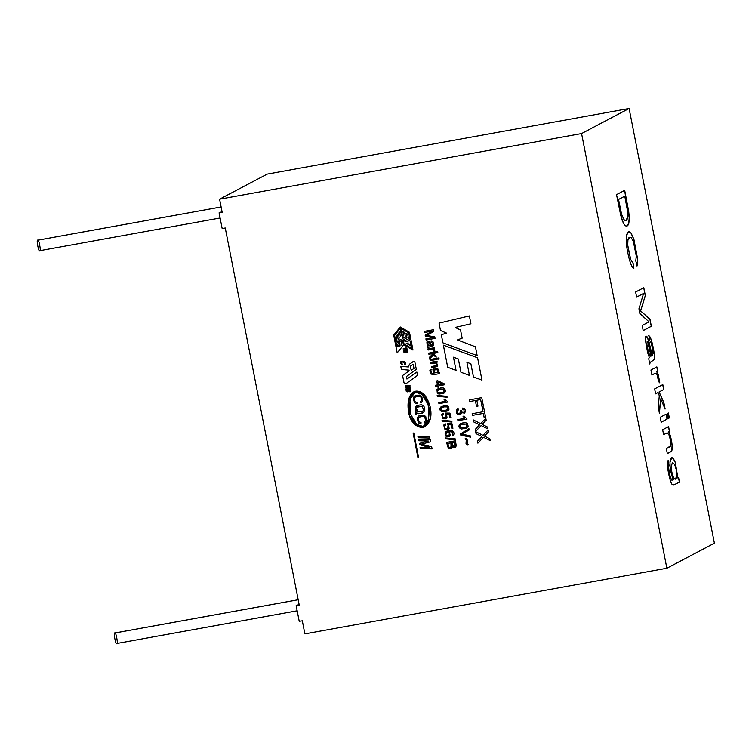 <?xml version="1.0" encoding="UTF-8"?>
<svg xmlns="http://www.w3.org/2000/svg" width="752" height="752" viewBox="0 0 752 752"><rect width="100%" height="100%" fill="white"/><g stroke="black" fill="none" stroke-linecap="round" stroke-linejoin="round"><path stroke-width="1.13" d="M399.509 340.036L400.243 339.725C397.018 341.634 395.956 343.814 397.028 346.287L400.102 345.948L397.028 346.287C395.956 343.814 397.018 341.634 400.233 339.735C403.053 339.866 403.335 341.652 401.089 345.102L401.098 345.093C403.345 341.643 403.063 339.857 400.243 339.725L400.233 339.735C403.063 339.857 403.345 341.643 401.098 345.093L401.305 340.976L400.083 341.182L399.021 345.083L400.092 341.182L399.021 345.083L399.82 344.529L399.622 346.23M414.925 362.248L413.628 361.336L414.925 362.248L416.317 369.354L406.437 376.508L406.935 379.055L416.843 372.033L417.501 375.38L406.014 383.689L404.031 382.862L402.583 375.53L409.135 370.792L409.003 370.134L401.399 369.467L400.778 366.318L408.383 366.985L409.426 364.25L413.638 361.336L409.426 364.25L408.383 366.967L400.778 366.318L401.399 369.467L409.003 370.134L409.135 370.792L402.583 375.53L404.031 382.862L406.014 383.689L417.501 375.38L416.843 372.033L406.935 379.055L406.437 376.508L416.317 369.354L414.925 362.248M581.578 133.546L219.603 199.177L222.169 212.271L219.086 212.825L222.169 228.542L225.252 227.978L299.23 605.069L296.147 605.633L299.23 621.34L302.313 620.785L304.88 633.88L666.864 568.249L581.578 133.546L629.114 108.485L267.139 174.116L219.603 199.177L267.139 174.116L629.114 108.485L581.578 133.546L666.864 568.249L304.88 633.88L302.313 620.785L299.23 621.34L296.147 605.633L299.23 605.069L225.252 227.978L222.169 228.542L219.086 212.825L222.169 212.271L219.603 199.177L581.578 133.546M418.779 440.747L418.526 439.45L430.304 439.76L430.699 441.791L421.44 444.094L431.714 446.97L432.09 448.888L420.321 448.587L420.058 447.28L429.749 447.562L419.531 444.601L419.306 443.417L428.386 441.02L418.779 440.747L418.535 439.441L418.779 440.747L428.386 441.02L419.306 443.417L419.531 444.601L429.749 447.562L420.058 447.28L420.321 448.587L432.09 448.888L431.714 446.97L421.44 444.094L430.699 441.791L430.304 439.76L418.526 439.45L418.779 440.747L428.396 441.02L418.789 440.747M418.187 437.73L417.933 436.423L429.702 436.733L429.965 438.04L418.187 437.73L417.943 436.423L418.187 437.73L429.965 438.04L429.702 436.733L417.933 436.423L418.187 437.73L429.975 438.031L418.197 437.73M431.319 369.307L429.881 370.294L430.435 373.923L433.838 374.656L439.45 373.641L433.829 374.656L430.435 373.923L429.881 370.294L431.319 369.307L430.727 370.943L432.146 373.725L433.566 373.547L432.917 369.57L436.865 368.442C438.989 369.27 439.516 370.717 438.444 372.776L439.243 372.635L439.441 373.641L433.838 374.656L430.445 373.913L433.829 374.656L439.441 373.641L439.243 372.635L438.444 372.776C439.516 370.717 438.989 369.27 436.865 368.442L432.917 369.57L433.566 373.547L432.146 373.725L430.727 370.943L431.319 369.307L430.595 369.533M430.717 363.442L430.501 362.332L436.987 361.157L437.185 362.163L436.263 362.332L437.749 365.378L437.344 366.233L431.554 367.7L431.338 366.591L436.263 365.557L436.752 364.175L436.057 363.019L430.717 363.442L430.511 362.332L430.717 363.442L436.057 363.019L436.752 364.175L436.263 365.557L431.338 366.591L431.554 367.7L437.344 366.233L437.749 365.378L436.263 362.332L437.185 362.163L436.987 361.157L430.501 362.332L430.717 363.442L434.28 362.793L430.727 363.442M430.172 360.64L429.947 359.531L436.442 358.356L436.658 359.465L430.182 360.64L429.965 359.531L430.172 360.64L436.658 359.465L436.442 358.356L429.947 359.531L430.182 360.64L436.668 359.465L430.182 360.64M437.852 359.249L437.636 358.14L438.895 357.914L439.112 359.024L437.861 359.249L437.645 358.14L437.861 359.249L439.112 359.024L438.895 357.914L437.636 358.14L437.852 359.249L439.121 359.014L437.861 359.249M428.913 354.258L428.696 353.149L437.636 351.532L437.852 352.641L432.776 353.562L435.925 355.752L436.207 357.2L433.302 355.104L429.777 358.629L429.505 357.247L432.372 354.436L431.479 353.797L428.913 354.258L428.706 353.149L428.913 354.258L431.479 353.797L432.372 354.436L429.505 357.247L429.777 358.629L433.302 355.104L436.207 357.2L435.925 355.752L432.776 353.562L437.852 352.641L437.636 351.532L428.696 353.149L428.913 354.258L431.488 353.788L428.931 354.258M428.085 350.018L427.869 348.9L434.355 347.725L434.553 348.731L433.566 348.909L434.609 349.445L434.844 351.316L433.754 351.099L432.795 349.351L428.085 350.018L427.879 348.89L428.085 350.018L432.795 349.351L433.754 351.099L434.844 351.316L434.609 349.445L433.566 348.909L434.553 348.731L434.355 347.725L427.869 348.9L428.085 350.018L431.488 349.398L428.095 350.009M427.371 346.381L428.142 345.995L427.155 344.952L426.892 341.972L429.768 341.681L431.422 345.328L432.607 344.792L432.729 343.448L431.159 341.953L431.075 340.806L433.133 341.972L433.396 345.704L427.597 347.527L427.371 346.381L428.151 345.986L427.371 346.381L427.597 347.527L433.396 345.704L433.133 341.972L432.287 341.098L431.075 340.806L431.159 341.953L432.729 343.448L432.607 344.792L431.422 345.328L429.768 341.681L426.892 341.972L427.155 344.952L428.142 345.995L427.371 346.381L427.606 347.527L428.32 347.114L427.606 347.527L427.38 346.371L428.151 345.986L427.164 344.952L426.901 341.972L427.559 341.333L426.892 341.972L427.164 344.952L428.142 345.995M424.645 332.497L424.419 331.341L433.359 329.724L433.716 331.519L426.572 335.505L433.716 331.519L433.359 329.724L424.419 331.341L424.645 332.497L424.429 331.341L424.654 332.487L432.268 331.115L424.645 332.497L432.278 331.106L425.162 335.129L432.278 331.106L424.654 332.487M428.095 335.73L434.75 336.811L435.06 338.4L426.121 340.026L425.895 338.87L433.387 337.516L425.369 336.191L425.162 335.129L425.369 336.191L433.387 337.516L425.895 338.87L426.121 340.026L435.06 338.4L434.75 336.811L426.581 335.495M407.274 389.376L406.315 389.583L406.578 390.993L407.368 391.284L408.731 389.085L410.442 389.376L409.802 391.811L410.16 389.799L409.492 389.555L408.139 391.754L406.296 391.425L405.864 389.16L407.161 388.803L407.274 389.376L407.161 388.803L405.864 389.16L406.296 391.425L408.139 391.754L409.492 389.555L410.16 389.799L409.802 391.811L410.63 391.66L410.442 389.376L408.731 389.085L407.368 391.284L406.578 390.993L406.315 389.583L407.274 389.376M410.554 388.446L405.591 387.947L405.168 385.729L409.981 385.485L410.094 386.058L406.39 385.964L406.766 387.759L410.442 387.863L410.554 388.446L410.442 387.863L406.766 387.759L405.77 386.067L410.094 386.058L409.981 385.485L405.168 385.729L405.591 387.947L410.554 388.446M405.272 364.382L404.35 364.579L404.209 363.855L405.037 363.63L402.903 361.975L401.06 362.502L402.677 364.513L401.145 364.006C399.735 362.304 400.29 361.374 402.79 361.195C405.337 361.552 406.268 362.539 405.572 364.156L404.341 364.588L404.2 363.865L405.046 363.62L404.2 363.865L405.046 363.62L404.2 363.865L404.341 364.588L405.572 364.156C406.268 362.539 405.337 361.552 402.79 361.195L401.004 361.477L401.145 364.006L402.677 364.513L401.06 362.502L401.822 362.022L402.903 361.975L405.037 363.63L402.912 361.975L401.267 362.22M405.394 350.319L407.49 350.958L407.622 352.237L407.49 350.958L405.394 350.319M404.313 350.366L403.758 351.983L406.945 352.566L403.758 351.983L404.313 350.366L403.749 351.992L404.275 352.359L406.935 352.566L404.275 352.359L403.88 350.498M403.063 348.909L406.212 348.655L406.024 347.706L407.274 349.031L403.063 348.909L407.274 349.031L406.024 347.706L406.212 348.655L403.063 348.909M452.319 446.688L451.764 448.107L449.264 448.737L448.295 448.22L446.538 442.392L455.496 440.766L456.229 445.898L455.58 447.036L453.324 447.487L452.328 446.679L453.324 447.487L455.58 447.036L456.229 445.898L455.496 440.766L446.538 442.392L448.295 448.22L449.264 448.737L451.764 448.107L452.319 446.688L453.334 447.487L452.328 446.679M445.692 438.839L445.513 437.937L455.28 438.895L455.458 439.798L445.692 438.839L445.522 437.937L445.692 438.839L455.458 439.798L455.28 438.895L445.513 437.937L445.692 438.839L455.468 439.788L445.701 438.83M449.188 431.573L450.382 435.643L446.82 436.724L445.504 435.897C444.112 431.761 446.444 430.069 452.507 430.83C454.622 432.814 454.537 434.524 452.272 435.963L452.591 432.146L449.188 431.573L452.591 432.146L452.817 434.261L451.961 434.863L452.272 435.963L452.779 435.746L452.281 435.953C454.537 434.524 454.622 432.814 452.507 430.83L446.415 431.206L445.504 435.897L446.82 436.724L449.433 436.48L450.382 435.643L449.188 431.573L452.601 432.137L449.198 431.563M445.344 423.827L443.708 425.059L444.977 429.411L448.154 429.439L444.977 429.411L443.708 425.059L445.344 423.827L443.699 425.068L444.958 429.411L448.154 429.439L449.123 428.555L448.643 424.767L449.123 428.555L444.958 429.411L443.699 425.068L445.334 423.837L445.645 424.983L444.498 425.801L444.31 427.042L445.175 428.302C447.919 428.894 448.888 427.907 448.079 425.322L447.252 423.686L452.027 423.733L452.911 428.273L451.867 428.461L451.153 424.814L448.643 424.767L451.153 424.814L451.867 428.461L452.911 428.273L452.027 423.733L447.252 423.686L448.079 425.322L447.609 428.32L445.175 428.302L444.31 427.042L444.498 425.801L445.645 424.983L445.334 423.837L444.733 424.072M442.214 421.12L442.035 420.218L451.811 421.176L451.98 422.079L442.214 421.12L442.044 420.218L442.214 421.12L451.98 422.079L451.811 421.176L442.035 420.218L442.214 421.12L451.99 422.069L442.223 421.111M443.257 413.177L441.612 414.408L442.881 418.761L446.049 418.789L442.881 418.761L441.612 414.408L443.257 413.177L441.603 414.418L442.872 418.761L446.049 418.798L447.036 417.905L446.556 414.117L447.036 417.905L442.872 418.761L441.603 414.418L443.248 413.186L443.558 414.324L442.411 415.16L442.223 416.382L443.088 417.661C445.833 418.244 446.801 417.247 445.983 414.681L445.156 413.045L449.931 413.083L450.824 417.623L449.781 417.811L449.057 414.164L446.556 414.117L449.057 414.164L449.781 417.811L450.824 417.623L449.931 413.083L445.156 413.045L445.983 414.681L445.522 417.68L443.088 417.661L442.223 416.382L442.411 415.16L443.558 414.324L443.248 413.186L442.637 413.431M443.915 405.723L446.538 405.591L448.22 406.306L449.029 409.22L448.22 406.306L446.538 405.591L443.915 405.723L440.446 407.283L443.915 405.723M447.158 411.09L448.371 410.282L447.158 411.09L442.467 411.805C440.014 411.062 439.337 409.549 440.446 407.283C439.337 409.549 440.014 411.062 442.467 411.805L447.158 411.09L442.486 411.795C440.023 411.053 439.347 409.549 440.456 407.283L441.49 406.475L440.456 407.283C439.347 409.549 440.023 411.053 442.486 411.795L447.431 410.949M447.919 402.019L438.933 403.645L438.717 402.536L445.71 401.267L443.953 399.256L445.015 399.068L447.919 402.019L445.015 399.068L443.953 399.256L445.71 401.267L438.717 402.536L438.933 403.645L447.919 402.019M437.335 396.285L437.166 395.383L446.932 396.342L447.111 397.244L437.335 396.285L437.175 395.373L437.354 396.285L447.111 397.244L446.932 396.342L437.166 395.383L437.335 396.285L447.12 397.235L437.354 396.285M443.68 393.371L445.551 391.491L444.742 388.587L443.06 387.872L440.437 388.004L443.06 387.872L444.742 388.587L445.551 391.491L443.68 393.371L438.999 394.086L437.307 393.371L436.968 389.564L440.437 388.004L436.968 389.564L437.307 393.371L438.999 394.086L443.915 393.249L439.008 394.076L437.316 393.371L436.978 389.555L438.002 388.765M435.558 386.396L435.333 385.287L437.476 384.892L436.696 380.935L437.711 380.747L444.329 383.849L444.507 384.78L438.707 385.832L438.952 387.064L437.937 387.252L437.692 386.011L435.558 386.396L435.342 385.278L435.568 386.396L437.692 386.011L437.937 387.252L438.952 387.064L438.707 385.832L444.507 384.78L444.329 383.849L437.711 380.747L436.696 380.935L437.476 384.892L435.333 385.287L435.558 386.396L437.702 386.011L435.568 386.396M468.393 444.902L467.058 445.146L466.033 443.511L466.24 440.296L465.084 438.801L466.362 438.566L467.434 440.193L467.227 443.426L468.374 444.902L467.058 445.146L466.043 443.511L467.058 445.146L468.374 444.902L467.227 443.426L467.434 440.193L466.362 438.566L465.084 438.801L466.24 440.296L466.033 443.511L466.249 440.296L465.093 438.792L466.249 440.296L466.174 441.603M461.662 434.346L469.182 429.975L468.919 428.659L460.553 433.876L468.928 428.649L460.544 433.876L460.807 435.145L470.592 437.138L460.797 435.154L460.544 433.876L468.919 428.659L469.182 429.975L461.662 434.346L470.338 435.887L470.583 437.138L460.797 435.154L460.553 433.876L460.797 435.154L470.583 437.138L470.338 435.887L462.113 434.12M462.997 422.793L465.657 422.662L467.368 423.395L468.186 426.346L466.287 428.236L461.54 428.969C459.04 428.198 458.353 426.675 459.491 424.382L462.997 422.793L459.491 424.382C458.353 426.675 459.04 428.198 461.54 428.969L466.296 428.236L468.186 426.346L467.368 423.395L465.657 422.662L462.997 422.793M467.058 419.052L457.959 420.706L457.733 419.569L464.83 418.281L463.035 416.251L464.116 416.053L467.058 419.052L464.116 416.053L463.035 416.251L464.83 418.281L457.733 419.569L457.959 420.706L467.058 419.052M458.109 408.787L456.455 410.037C456.06 414.079 457.564 415.424 460.957 414.089C457.564 415.424 456.06 414.079 456.455 410.037L456.445 410.047C456.05 414.079 457.554 415.433 460.938 414.089L461.455 412.669L460.938 414.089C457.554 415.433 456.05 414.079 456.445 410.047L458.09 408.797L458.466 409.906L457.235 410.808L457.056 412.04L457.855 413.309C460.083 414.042 460.938 413.168 460.431 410.695L461.437 410.639C461.897 412.491 462.847 412.886 464.275 411.833L463.843 409.614L462.508 409.257L462.48 408.092C465.366 408.834 466.09 410.489 464.651 413.064L461.455 412.669L464.651 413.064C466.09 410.489 465.366 408.834 462.48 408.092L462.508 409.257L463.843 409.614L464.275 411.833L463.777 412.293L464.285 411.823C462.847 412.886 461.897 412.491 461.437 410.639L460.431 410.695L459.876 413.431L457.855 413.309L457.235 410.808L458.466 409.906L458.09 408.797L457.498 409.041M476.044 433.65L475.649 431.648L483.01 435.342L488.104 429.975L488.48 431.921L484.467 436.104L489.825 438.754L490.182 440.569L483.451 437.269L477.905 443.163L477.511 441.142L481.919 436.489L476.044 433.65L475.659 431.648L476.044 433.65L481.919 436.489L477.511 441.142L477.905 443.163L483.451 437.269L490.182 440.569L489.825 438.754L484.467 436.104L488.48 431.921L488.104 429.975L483.01 435.342L475.649 431.648L476.044 433.65M473.741 421.928L473.356 419.936L480.707 423.62L485.801 418.253L486.187 420.199L482.173 424.382L487.522 427.033L487.879 428.847L481.148 425.557L475.612 431.441L475.217 429.42L479.616 424.777L473.741 421.928L473.365 419.926L473.751 421.928L479.616 424.777L475.217 429.42L475.612 431.441L481.148 425.557L487.879 428.847L487.522 427.033L482.173 424.382L486.187 420.199L485.801 418.253L480.707 423.62L473.356 419.936L473.741 421.928L478.676 424.335L473.751 421.928M472.453 415.367L472.134 413.713L483.028 411.739L482.211 407.603L483.658 407.34L485.604 417.257L484.156 417.52L483.348 413.384L472.453 415.367L472.143 413.713L472.453 415.367L483.348 413.384L484.156 417.52L485.604 417.257L483.658 407.34L482.211 407.603L483.028 411.739L472.134 413.713L472.453 415.367M469.737 401.521L469.417 399.867L481.75 397.629L483.414 406.108L481.976 406.371L480.631 399.547L476.806 400.243L477.962 406.136L476.514 406.4L475.358 400.506L469.737 401.521L469.427 399.857L469.737 401.521L475.358 400.506L476.514 406.4L477.962 406.136L476.806 400.243L480.631 399.547L481.976 406.371L483.414 406.108L481.75 397.629L469.417 399.867L469.737 401.521M409.483 332.29L412.97 350.065L403.749 344.754L397.188 352.923L393.7 335.157L400.271 326.979L409.483 332.29L400.271 326.979L393.7 335.157L400.28 326.97L393.7 335.157L397.188 352.923L393.71 335.148L397.197 352.923L403.749 344.754L412.97 350.065L403.768 344.745L412.98 350.056L409.483 332.29M439.036 323.116L469.38 315.934L470.921 323.783L455.167 327.44L460.553 330.034L462.151 338.174L457.432 339.923L475.433 346.785L477.163 355.593L442.909 342.856L441.33 334.809L446.444 333.089L440.484 330.495L439.036 323.116L440.484 330.495L446.444 333.089L441.33 334.809L442.909 342.856L477.163 355.593L475.433 346.785L457.432 339.923L462.151 338.174L460.553 330.034L455.167 327.44L470.921 323.783L469.38 315.934L439.036 323.116L440.493 330.495L439.046 323.116M443.36 345.159L477.595 357.802L481.976 380.117L473.45 376.921L470.874 363.799L466.879 362.238L469.455 375.408L460.948 372.24L458.353 359.024L453.465 357.191L456.06 370.426L447.703 367.267L443.36 345.159L447.703 367.267L443.37 345.149L447.703 367.267L456.06 370.426L453.465 357.191L458.363 359.014L453.475 357.191L458.363 359.014L460.948 372.24L458.363 359.014L460.948 372.24L469.455 375.408L466.889 362.229L470.884 363.799L466.889 362.229L470.884 363.799L473.45 376.921L470.884 363.799L473.45 376.921L481.976 380.117L477.595 357.802L443.36 345.159M413.797 432.992L418.535 457.169L417.868 457.291L413.121 433.114L413.797 432.992L413.121 433.114L417.868 457.291L418.535 457.169L417.868 457.291L413.13 433.114L417.877 457.282L418.544 457.16L413.797 432.992M415.894 391.125C422.727 390.833 427.587 396.511 430.445 408.157C432.193 417.905 429.636 424.401 422.784 427.644C415.17 426.91 410.404 421.684 408.477 411.964C406.907 400.102 409.379 393.155 415.894 391.125L413.807 391.839L408.204 401.004L409.332 415.132L415.113 424.833L424.814 426.939L430.294 418.507L430.163 406.682L424.241 394.584L415.894 391.125M714.4 543.188L666.864 568.249L714.4 543.188L629.114 108.485L714.4 543.188M678.586 477.614L679.47 482.088L674.347 484.786L672.119 484.41C670.493 483.16 667.635 470.846 667.344 464.454L668.171 460.562L668.998 465.488L668.65 467.537C669.402 474.352 670.511 478.563 671.987 480.171L673.341 479.87C671 473.892 669.891 468.007 670.004 462.217C670.361 457.912 671.47 456.661 673.331 458.476L675.305 462.339L677.862 477.999L678.586 477.614L677.862 477.999L675.305 462.339L673.331 458.476L671.771 457.658L670.004 462.217C669.891 468.007 671 473.892 673.341 479.87L671.987 480.171C670.511 478.563 669.402 474.352 668.65 467.537L668.998 465.488L668.171 460.562L667.344 464.454C667.635 470.846 670.493 483.16 672.119 484.41L674.347 484.786L679.47 482.088L673.566 485.059L679.47 482.088L678.586 477.614M666.864 432.955L668.866 434.487L670.361 439.76L670.775 445.663L669.976 446.744L666.366 448.643L670.775 445.663L670.361 439.76L668.866 434.487L666.864 432.955L663.621 434.656L662.653 429.73L668.584 426.61L669.459 431.084L668.613 431.526C670.229 434.487 671.414 439.093 672.194 445.334L671.893 450.871L667.334 453.578L666.366 448.643L667.334 453.578L670.981 451.661L672.344 448.944L672.194 445.334C671.414 439.093 670.229 434.487 668.613 431.526L669.459 431.084L668.584 426.61L662.653 429.73L663.621 434.656L667.184 432.842L663.518 434.675L667.08 432.861M667.109 419.09L661.187 422.21L660.218 417.285L666.14 414.155L667.109 419.09L666.14 414.155L660.218 417.285L661.187 422.21L667.109 419.09M669.346 417.905L668.199 418.516L667.231 413.581L668.378 412.98L669.346 417.905L668.378 412.98L667.231 413.581L668.199 418.516L669.346 417.905M657.962 392.6L655.612 393.841L654.644 388.906L662.813 384.601L663.781 389.536L659.137 391.98L663.866 402.574L665.125 409.013L660.717 398.908L659.429 413.29L658.226 407.152L659.307 395.702L657.962 392.6L659.307 395.702L658.226 407.152L659.429 413.29L660.717 398.908L665.125 409.013L663.866 402.574L659.137 391.98L663.781 389.536L662.813 384.601L654.644 388.906L655.612 393.841L657.962 392.6M655.011 373.349L656.355 373.565L657.257 375.079L658.508 381.527L657.257 375.079L656.355 373.565L655.011 373.349L651.918 374.975L650.941 370.022L656.863 366.901L657.746 371.366L656.844 371.845L658.291 374.534L659.777 382.787L658.508 381.527L659.777 382.787L658.291 374.534L656.844 371.845L657.746 371.366L656.863 366.901L650.941 370.022L651.918 374.975L655.321 373.236L651.815 374.994L655.218 373.255M649.756 363.959L648.741 358.807L649.286 357.369L647.575 352.5L645.301 339.368C645.319 336.304 645.883 335.411 647.002 336.689L649.117 342.376L652.238 355.48L653.093 353.487L652.332 347.65L651.063 342.602L649.7 340.59L648.854 335.561L650.301 337.234L651.768 341.314C653.638 348.881 654.56 354.361 654.531 357.755L654.155 359.672L650.226 362.37L649.756 363.959L650.226 362.37L654.155 359.672L654.531 357.755C654.56 354.361 653.638 348.881 651.768 341.314L650.301 337.234L648.854 335.561L649.7 340.59L651.063 342.602L652.332 347.65L653.093 353.487L652.238 355.48L648.083 338.973L646.147 336.088L645.301 339.368L647.575 352.5L649.286 357.369L648.741 358.807L649.756 363.959M643.59 293.44L636.634 297.106L635.637 291.983L643.797 287.687L645.366 295.686L640.638 310.905L649.972 319.186L651.364 326.274L643.204 330.57L642.199 325.456L649.042 321.847L639.867 313.546L638.937 308.799L643.59 293.44L638.937 308.799L639.867 313.546L649.042 321.847L642.199 325.456L643.204 330.57L651.364 326.274L649.972 319.186L640.638 310.905L645.366 295.686L643.797 287.687L635.637 291.983L636.634 297.106L643.59 293.44M637.066 265.964L635.788 260.869L636.286 256.084L633.381 241.533L631.304 237.782C629.687 236.664 628.578 237.331 627.958 239.785L627.723 245.077L630.702 259.506L633.09 262.909L633.851 268.37C630.674 267.778 626.83 251.036 626.294 242.172L626.632 235.103C627.638 231.334 629.123 230.657 631.097 233.073L633.889 239.183L637.687 259.271L637.066 265.964L637.687 259.271L633.889 239.183L631.097 233.073L628.832 231.663L626.632 235.103L626.294 242.172C626.83 251.036 630.674 267.778 633.851 268.37L633.09 262.909L630.702 259.506L627.723 245.077L627.958 239.785L629.819 237.2L631.304 237.782L633.381 241.533L636.286 256.084L635.788 260.869L637.066 265.964M616.537 194.636L624.696 190.331L628.728 211.547L629.311 217.779L628.851 223.316C628.052 225.873 626.886 226.672 625.363 225.713L623.634 223.598L620.814 215.664L616.537 194.636L622.167 220.298L623.634 223.598L625.363 225.713L626.717 226.108L628.851 223.316L629.311 217.779L624.696 190.331L616.537 194.636M37.844 240.179L37.694 240.208C36.077 239.004 38.86 253.208 39.753 250.679C38.86 253.208 36.077 239.004 37.694 240.208L221.126 206.95L37.694 240.208C38.587 237.688 41.369 251.882 39.753 250.679L220.092 217.995M114.906 632.987L114.755 633.015C113.138 631.812 115.921 646.006 116.814 643.486C115.921 646.006 113.138 631.812 114.755 633.015L298.187 599.758L114.755 633.015C115.648 630.486 118.431 644.69 116.814 643.486L297.162 610.803M220.139 212.271L222.094 211.914L220.139 212.271M297.2 605.078L299.164 604.721L297.2 605.078M413.995 368.386L411.194 370.416L414.004 368.386L413.177 364.184L414.004 368.386L411.203 370.407L410.366 366.215L413.177 364.184L410.366 366.215L411.194 370.416L413.995 368.386M406.945 379.046L416.862 372.024L406.945 379.046M405.864 383.783L404.031 382.862L402.583 375.53L409.135 370.792L409.013 370.125L401.399 369.467L400.788 366.318L401.408 369.467L409.013 370.125L409.144 370.783L402.602 375.521L404.04 382.862L406.024 383.689M413.638 361.336L409.436 364.25L408.383 366.985L409.426 364.25L413.196 361.524M470.931 323.783L455.167 327.44L470.931 323.783M462.16 338.174L457.432 339.923L462.16 338.174M477.172 355.593L442.909 342.856L441.339 334.8L442.919 342.846L477.172 355.593M446.453 333.08L440.493 330.495L446.453 333.08M456.069 370.416L447.713 367.267L456.069 370.416M469.464 375.398L460.957 372.24L469.464 375.398M481.985 380.108L473.459 376.921L481.985 380.108M400.139 328.521L401.474 335.289L400.139 328.521L401.474 335.289L400.412 336.614L401.474 335.289L400.412 336.614L399.509 332.055L398.334 333.521L399.528 332.046L398.344 333.512L399.246 338.071L398.344 333.512L399.246 338.071L398.175 339.396L399.246 338.071L398.184 339.387L397.282 334.837L396.097 336.304L397.291 334.828L396.107 336.294L397.009 340.853L396.097 336.304L397.009 340.853L395.937 342.179L397.009 340.853L395.947 342.179L394.612 335.411L400.139 328.521L394.612 335.411L395.937 342.179L397 340.863L396.097 336.304L397.282 334.837L398.175 339.396L399.227 338.08L398.334 333.521L399.509 332.055L400.412 336.614L401.465 335.298L400.139 328.521M408.186 342L403.063 339.049L402.63 336.84L410.404 341.305L402.64 336.83L410.404 341.305L411.034 344.529L410.404 341.305L411.034 344.529L406.23 343.241L411.363 346.193L406.24 343.241L411.363 346.193L411.786 348.411L411.363 346.193L411.786 348.411L404.021 343.927L403.401 340.703L408.195 341.991L403.401 340.703L404.021 343.927L411.786 348.411L411.353 346.202L406.23 343.241L411.024 344.529L410.395 341.314L402.63 336.84L403.063 339.049L408.186 342M408.731 332.854L410.056 339.622L408.74 332.845L400.966 328.37L408.74 332.845L410.066 339.613L408.571 338.767L407.678 334.198L406.024 333.249L406.926 337.808L406.042 333.249L406.935 337.808L405.431 336.952L404.538 332.393L402.893 331.444L403.786 336.003L402.903 331.435L403.796 335.994L402.301 335.148L400.966 328.37L408.731 332.854L400.966 328.37L402.301 335.148L403.786 336.003L402.893 331.444L404.538 332.393L405.431 336.952L406.926 337.808L406.024 333.249L407.678 334.198L408.571 338.767L410.056 339.622L408.731 332.854M400.092 345.948L399.81 344.529C395.082 348.561 399.331 339.97 401.305 340.976L401.089 345.102C403.335 341.652 403.053 339.866 400.233 339.735M483.433 406.099L481.976 406.371L480.641 399.538L476.806 400.243L480.641 399.538L481.985 406.362L483.433 406.099M477.971 406.136L476.514 406.4L475.367 400.496L469.746 401.512L475.367 400.496L476.524 406.4L477.971 406.136M483.038 411.729L482.229 407.603L483.038 411.729M485.613 417.257L484.156 417.52L483.357 413.384L472.463 415.358L483.357 413.384L484.175 417.52L485.613 417.257M480.725 423.611L485.811 418.253L480.725 423.611M487.888 428.847L481.148 425.557L487.888 428.847M475.621 431.432L475.217 429.42L479.626 424.767L478.676 424.335L479.626 424.767L475.226 429.42L475.621 431.432M483.019 435.333L488.114 429.965L483.019 435.333M490.191 440.559L483.451 437.269L490.191 440.559M477.924 443.163L477.511 441.142L481.929 436.489L476.054 433.641L481.929 436.489L477.52 441.133L477.924 443.163M460.374 414.54L460.938 414.089M459.876 413.421L460.45 410.695L459.886 413.421M464.285 411.823L463.852 409.605L462.508 409.257L462.489 408.082L462.518 409.257L463.852 409.605L464.285 411.823L463.787 412.284M464.172 413.393L464.651 413.064M464.661 413.055L461.455 412.669L464.661 413.055M467.077 419.043L457.959 420.706L457.742 419.56L457.968 420.697L467.077 419.043M464.839 418.281L463.044 416.241L464.839 418.281M460.374 425.04L463.241 423.968L460.365 425.04L459.886 426.497C460.816 428.208 463.129 428.245 466.823 426.6C463.129 428.245 460.816 428.208 459.886 426.497L460.365 425.04L463.232 423.978L466.409 423.996L466.823 426.6L466.306 426.967L466.842 426.591L466.419 423.987L460.891 424.664M466.296 428.236L461.549 428.969C459.049 428.198 458.363 426.666 459.5 424.382L460.544 423.564L459.5 424.382C458.363 426.666 459.049 428.198 461.549 428.969L466.569 428.095M466.823 426.6L466.409 423.996L463.232 423.978L466.419 423.987L466.842 426.591L466.315 426.967M466.043 443.511L467.067 445.137M437.485 384.892L436.705 380.926L437.485 384.892M444.526 384.77L438.707 385.832L444.526 384.77M438.961 387.064L437.937 387.252L437.702 386.011L437.946 387.242L438.961 387.064M437.927 381.847L442.533 383.971L437.927 381.847L442.533 383.971L438.491 384.714L437.927 381.847L438.491 384.714L442.524 383.981L437.927 381.847M440.663 389.151L443.802 389.179L443.699 392.112L438.341 392.807L437.363 391.642L438.36 389.837L443.812 389.169L440.672 389.151C437.993 389.743 436.893 390.57 437.363 391.642L438.341 392.807C443.943 392.629 445.767 391.416 443.802 389.179L443.699 392.112L443.812 389.169L440.663 389.151M436.978 389.555L437.316 393.371M439.008 394.076L443.689 393.362M447.929 402.01L438.933 403.645L438.726 402.527L438.952 403.636L447.929 402.01M445.729 401.258L443.962 399.256L445.729 401.258M441.311 407.932L440.841 409.361C441.753 411.053 444.037 411.09 447.684 409.464L447.28 406.898L444.141 406.879L441.311 407.932L444.15 406.87L447.29 406.898L447.694 409.455L447.29 406.898L444.15 406.87L441.321 407.932L444.141 406.879L447.28 406.898L447.684 409.464L447.177 409.831L447.694 409.455C444.037 411.09 441.753 411.053 440.841 409.361L441.838 407.565M448.371 410.282L449.029 409.22M447.694 409.455L447.186 409.831M445.532 417.67L446.002 414.672L445.165 413.036L446.002 414.672L445.532 417.67M450.833 417.623L449.781 417.811L449.066 414.155L446.556 414.117L449.066 414.155L449.79 417.811L450.833 417.623M447.619 428.32L448.089 425.322L447.261 423.686L448.089 425.322L447.619 428.32M452.93 428.264L451.867 428.461L451.162 424.805L448.643 424.767L451.162 424.805L451.877 428.461L452.93 428.264M449.433 436.48L446.829 436.715L445.513 435.897L446.425 431.206L445.513 435.897L446.829 436.715L449.442 436.47M451.98 434.853L452.272 435.963L451.98 434.853L452.826 434.252L452.601 432.137L452.826 434.252L451.98 434.853L452.826 434.252M447.515 432.052L449.019 432.325L449.517 434.9L448.925 435.408L449.536 434.891L449.029 432.325L447.525 432.043L445.739 434.308L447.515 432.052L449.019 432.325L449.536 434.891L448.935 435.399M449.517 434.9L446.538 435.427L445.739 434.308L446.538 435.427L449.517 434.9L449.019 432.325L446.782 432.297M452.817 434.261L451.961 434.863M452.281 435.953L452.789 435.737M451.181 448.568L451.764 448.107L449.273 448.728L448.305 448.22L446.547 442.383L448.305 448.22L449.273 448.728L451.773 448.107M454.847 446.096L454.678 442.157L455.186 445.391L454.546 446.312L452.685 445.748L451.971 442.646L454.697 442.148L451.971 442.646L452.685 445.748L453.268 446.368L454.847 446.096L454.697 442.148L451.98 442.646L454.697 442.148L455.195 445.381L454.556 446.303M451.059 447.13L450.918 442.843L451.332 444.949L450.73 447.393L448.859 447.149L447.825 443.398L450.927 442.834L447.825 443.398L450.927 442.834L451.341 444.94L450.927 442.834L447.825 443.398L448.474 446.491L449.442 447.506L451.059 447.13L451.341 444.94L450.73 447.393M455.073 447.402L453.334 447.487L455.59 447.036M406.221 348.646L406.042 347.706L406.221 348.646M407.283 349.022L403.072 348.9L407.283 349.022M404.021 350.846L405.478 350.676L407.217 352.096L405.77 352.256L404.068 350.827L405.478 350.676L404.031 350.846L405.77 352.256C408.176 351.804 408.073 351.278 405.469 350.686L407.217 352.096L405.478 350.676L404.068 350.827M401.248 362.229L401.822 362.022M402.687 364.504L401.154 363.996L401.013 361.477L401.154 363.996L402.687 364.504M401.831 362.013L402.912 361.975L405.046 363.62L404.209 363.855L404.341 364.588L405.582 364.156M405.384 385.55L405.601 387.938L405.178 385.72M410.573 388.436L405.601 387.938L410.573 388.436M410.103 386.058L405.779 386.067L410.103 386.058M409.37 388.963L408.731 389.085M407.819 391.172L408.74 389.085L407.819 391.172M410.639 391.66L409.802 391.811L410.169 389.799L409.06 389.658L410.169 389.799L409.812 391.811L410.639 391.66M406.973 388.793L405.873 389.151L406.306 391.416L408.139 391.754L406.306 391.416L405.873 389.151L406.973 388.793L405.864 389.16M410.291 391.143L409.69 391.237M407.509 391.867L408.139 391.754M424.824 426.929L415.123 424.824L409.342 415.132L408.214 401.004L413.816 391.839L408.214 401.004L409.342 415.123L415.123 424.824L424.824 426.929M424.222 425.688L428.725 419.212L428.349 404.905L421.947 394.292L416.157 392.459L421.938 394.292L428.339 404.914L428.715 419.212L424.222 425.688L422.521 426.271L416.73 424.448L410.329 413.826L409.953 399.528L414.446 393.052L416.157 392.459L414.455 393.042M416.157 392.459L416.147 392.469C420.537 390.711 424.824 395.787 429.007 407.687C429.439 420.246 427.286 426.44 422.53 426.271C427.277 426.44 429.43 420.246 428.997 407.697C424.814 395.787 420.528 390.711 416.147 392.469C411.391 392.3 409.229 398.494 409.671 411.053C413.854 422.953 418.131 428.029 422.521 426.271M422.408 411.645L417.275 411.823L417.821 409.849L416.852 409.708L416.561 411.053L416.852 409.708L417.821 409.849L417.275 411.823L422.408 411.645L423.498 410.244L422.22 406.277L416.58 407.283L416.561 411.053L416.58 407.283L417.68 406.353L422.22 406.277L423.498 410.244L421.975 411.908L423.508 410.235L422.239 406.268L417.689 406.343L422.239 406.268L423.508 410.235L421.985 411.899M416.561 411.053L416.871 409.708L416.57 411.053M415.273 395.59L419.823 395.063L421.797 396.379L422.577 401.145L420.829 402.884L422.577 401.145L421.797 396.379L419.823 395.063L415.283 395.59L413.243 397.705L414.418 402.724L417.031 403.73L417.087 402.414L415.104 401.747L414.267 398.344L415.386 396.99L419.278 396.229L415.395 396.981L419.287 396.229L420.894 397.009L421.618 400.449L420.312 401.69L420.885 402.856M416.796 412.923L418.61 413.713L423.169 412.679L418.61 413.713L416.796 412.923L418.601 413.722L423.16 412.688C425.171 410.724 425.341 408.486 423.658 405.986L421.599 404.661L416.561 405.572L415.16 407.509L416.044 412.228L415.301 414.493L416.241 414.7L415.301 414.493L416.044 412.228L415.292 414.493L416.232 414.709L416.777 412.923L416.232 414.709L415.292 414.493L416.044 412.228L415.16 407.509L416.57 405.563L415.151 407.518L416.035 412.228L415.151 407.518L416.561 405.572L421.599 404.661L423.658 405.986C425.341 408.486 425.171 410.724 423.16 412.688L418.601 413.722L416.777 412.923M419.212 415.677L423.761 415.142L425.745 416.467L426.516 421.233L424.777 422.962L426.516 421.233L425.745 416.467L423.761 415.142L419.221 415.668L417.181 417.792L418.356 422.803L420.97 423.808L421.035 422.502L419.043 421.825L418.206 418.422L419.325 417.069L423.235 416.307L424.833 417.097L425.557 420.537L424.25 421.778L424.852 422.925L424.241 421.778L424.852 422.925M420.829 402.884L420.302 401.69L421.618 400.449L420.894 397.009L421.609 400.459L420.302 401.69L421.609 400.459L420.885 397.018L419.287 396.229L420.885 397.018L419.278 396.229L415.677 396.821M414.737 395.909L413.233 397.714L414.408 402.724L417.022 403.73L414.418 402.724L413.243 397.705L414.747 395.909L413.233 397.714L414.408 402.724L417.022 403.73L417.087 402.414L415.104 401.747L414.267 398.344L415.386 396.99M422.474 413.121L423.16 412.688M417.266 405.112L416.561 405.572M418.676 415.997L417.172 417.802L418.347 422.812L420.96 423.818L418.356 422.803L417.181 417.792L418.685 415.988L417.172 417.802L418.347 422.812L420.96 423.818L421.035 422.502L419.043 421.825L418.206 418.422L419.607 416.918M419.325 417.069L423.226 416.317L424.824 417.097L425.547 420.537L424.241 421.778L425.557 420.537L424.833 417.097L423.235 416.307L419.334 417.069L423.226 416.317L424.824 417.097L425.547 420.537L424.241 421.778L424.777 422.962M435.07 338.4L426.121 340.026L425.905 338.87L426.13 340.017L435.07 338.4M433.406 337.507L425.369 336.191L425.162 335.129L432.278 331.106L425.171 335.119L425.378 336.191L433.406 337.507M432.607 344.792L431.422 345.328L432.616 344.783L432.738 343.438L431.159 341.953L431.093 340.806L431.169 341.944L432.738 343.438L432.616 344.783L431.432 345.318L432.616 344.783M432.72 346.193L427.606 347.527L433.406 345.704M430.558 345.488L428.114 344.971L427.709 342.818L429.373 342.78L430.576 345.488L428.941 342.395L427.719 342.809L429.383 342.78L430.576 345.488L428.922 342.404L427.709 342.818L428.114 344.971L430.558 345.488M427.559 341.333L426.901 341.972M434.562 348.721L433.566 348.909L434.562 348.721M434.853 351.306L433.754 351.099L433.49 349.652L431.488 349.398L433.49 349.652L433.763 351.099L434.853 351.306M437.871 352.632L432.776 353.562L437.871 352.632M436.226 357.191L433.302 355.104L436.226 357.191M429.787 358.629L429.505 357.247L432.381 354.427L431.488 353.788L432.381 354.427L429.514 357.247L429.787 358.629M437.194 362.163L436.263 362.332L437.194 362.163M436.592 366.722L431.554 367.7L431.347 366.581L431.563 367.69L437.354 366.224M436.263 365.557L435.286 365.876M435.295 365.867L436.282 365.557L436.762 364.175L436.066 363.009L434.28 362.793L436.066 363.009L436.715 364.993L435.295 365.867L436.282 365.557M430.445 373.913L429.89 370.294L431.328 369.298L429.89 370.294L430.445 373.913M433.584 373.547L432.926 369.57L433.913 368.8L432.926 369.57L433.584 373.547M437.767 372.325L438.115 370.915L437.269 369.749L435.389 369.552L437.269 369.749L438.115 370.915L437.128 372.842L437.777 372.315L434.13 373.001L434.224 369.918L437.279 369.74L435.399 369.542C433.02 370.435 432.597 371.582 434.13 373.001L437.767 372.325L438.125 370.905L437.279 369.74L438.125 370.905L437.138 372.842M430.708 441.781L421.44 444.094L430.708 441.781M432.099 448.888L420.321 448.587L420.077 447.28L420.33 448.577L432.099 448.888M429.759 447.553L419.531 444.601L419.315 443.407L419.55 444.601L429.759 447.553M626.66 226.117L628.747 223.335L629.208 217.798L624.592 190.35L629.208 217.798L628.747 223.335L626.613 226.126M618.539 199.468L621.519 214.358L624.273 220.195L625.636 220.599L624.273 220.195L621.519 214.358L618.435 199.487L624.79 196.169L627.657 211.726L627.723 217.281L625.692 220.59L624.376 220.176L621.622 214.339L618.539 199.468L621.622 214.339L624.376 220.176C626.059 221.191 627.177 220.223 627.723 217.281L627.657 211.726L624.79 196.169L618.539 199.468M624.686 196.187L618.435 199.487L624.686 196.187M629.762 237.209L627.854 239.803L627.619 245.096L630.599 259.525L633.09 262.909L633.748 268.389L632.987 262.927L630.599 259.525L627.619 245.096L627.854 239.803L629.762 237.209M628.775 231.682L630.994 233.092L633.786 239.202L637.583 259.29L636.963 265.982L637.583 259.29L633.786 239.202L630.994 233.092L628.775 231.682M643.693 287.706L645.366 295.686L640.535 310.924L649.972 319.186L651.364 326.274L643.101 330.589L651.26 326.293L649.869 319.205L640.535 310.924L645.263 295.705L643.693 287.706M643.496 293.459L636.54 297.125L643.496 293.459M646.09 336.106L647.98 338.992L652.238 355.48L647.98 338.992L646.09 336.106M648.75 335.58L650.198 337.253L651.664 341.333C653.535 348.9 654.456 354.38 654.428 357.773L654.052 359.691L650.123 362.389L649.653 363.977L650.123 362.389L654.052 359.691L654.428 357.773C654.456 354.38 653.535 348.9 651.664 341.333L650.198 337.253L648.75 335.58M647.096 341.427L647.698 341.878L646.711 343.297L648.572 352.867L649.916 355.809L651.082 356.091L649.916 355.809L648.572 352.867L646.711 343.297L647.218 347.894L649.813 355.828L650.978 356.11L649.813 355.828L647.218 347.894L646.607 343.316L647.698 341.878L651.448 355.922L650.724 356.213M647.594 341.897L646.607 343.316L647.594 341.897M651.082 356.091L647.698 341.878M656.759 366.92L657.746 371.366L656.74 371.864L658.188 374.552L659.673 382.806L658.188 374.552L656.74 371.864L657.643 371.385L656.759 366.92M662.709 384.62L663.781 389.536L659.034 391.999L663.866 402.574L665.022 409.032L663.762 402.593L659.034 391.999L663.678 389.555L662.709 384.62M660.613 398.927L659.325 413.309L660.613 398.927M657.859 392.619L655.509 393.86L657.859 392.619M668.274 412.998L669.242 417.924L668.096 418.535L669.242 417.924L668.274 412.998M666.037 414.173L667.005 419.108L661.083 422.229L667.005 419.108L666.037 414.173M668.481 426.628L669.459 431.084L668.509 431.545C670.126 434.506 671.31 439.112 672.091 445.353L671.79 450.89L667.231 453.597L671.79 450.89L672.091 445.353C671.31 439.112 670.126 434.506 668.509 431.545L669.355 431.103L668.481 426.628M673.623 485.049L674.347 484.786M671.884 480.19L673.237 479.889L671.884 480.19C670.408 478.582 669.299 474.371 668.547 467.556L668.895 465.507L668.067 460.581L668.998 465.488L668.547 467.556C669.299 474.371 670.408 478.582 671.884 480.19L671.987 480.171M671.715 457.667L673.228 458.494L675.202 462.358L677.862 477.999L675.202 462.358L673.228 458.494L671.715 457.667M672.542 462.875C670.69 466.061 671.019 470.978 673.538 477.595C675.221 480.18 676.33 479.579 676.856 475.79L676.274 469.709L674.619 464.332L672.438 462.894C670.587 466.08 670.916 470.996 673.435 477.614L675.296 479.184L673.435 477.614C670.916 470.996 670.587 466.08 672.438 462.894L674.619 464.332L676.274 469.709L676.856 475.79L675.343 479.174L673.538 477.595C671.019 470.978 670.69 466.061 672.542 462.875L672.749 462.781M678.483 477.633L679.366 482.107L678.483 477.633M37.769 240.179L221.126 206.941M114.83 632.987L298.187 599.739"/></g></svg>
